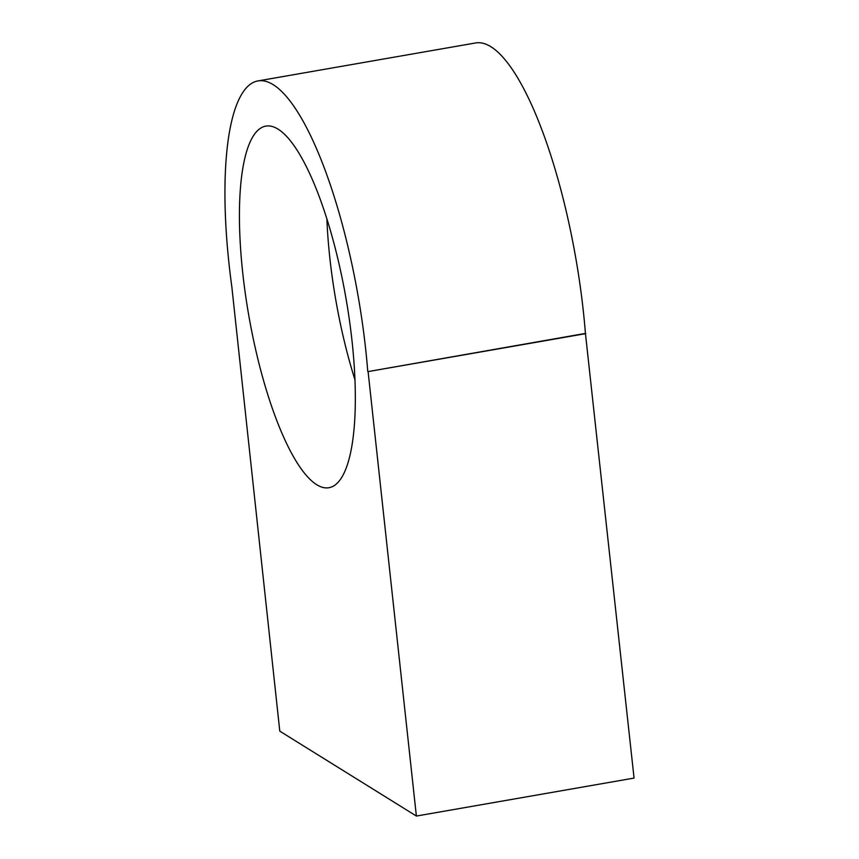 <?xml version="1.0" encoding="UTF-8"?>
<svg xmlns="http://www.w3.org/2000/svg" width="859" height="859" viewBox="0 0 859 859"><rect width="100%" height="100%" fill="white"/><g stroke="black" fill="none" stroke-linecap="round" stroke-linejoin="round"><path stroke-width="1.29" d="M585.774 333.625L368.092 371.593L416.379 816.05L279.787 731.149L231.844 286.906A229.407 61.698 -99.9 0 1 229.085 264.465A229.407 61.698 -99.9 0 1 257.968 80.918L475.639 42.95A229.407 61.698 -99.9 0 1 585.43 333.41L634.06 778.082L416.379 816.05M368.092 371.593L585.43 333.41M367.759 371.378A229.407 61.698 -99.9 0 0 257.968 80.918M354.005 362.831A183.525 49.35 80.1 0 1 328.922 487.719A183.525 49.35 80.1 0 1 245.588 295.442A183.525 49.35 80.1 0 1 242.743 272.958A183.525 49.35 80.1 0 1 265.85 126.112A183.525 49.35 80.1 0 1 354.005 362.831M326.882 218.82A183.525 49.35 -99.9 0 0 329.813 257.764A183.525 49.35 -99.9 0 0 354.96 379.828"/></g></svg>
